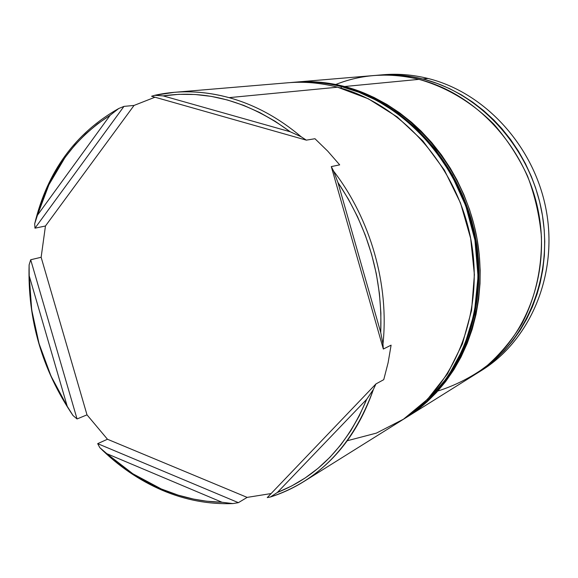 <?xml version="1.0" encoding="UTF-8"?>
<svg xmlns="http://www.w3.org/2000/svg" width="578" height="578" viewBox="0 0 578 578"><rect width="100%" height="100%" fill="white"/><g stroke="black" fill="none" stroke-linecap="round" stroke-linejoin="round"><path stroke-width="0.87" d="M335.767 84.489C362.117 74.071 389.861 72.358 418.992 79.359C403.798 75.566 388.698 74.295 373.684 75.552L295.322 82.148C311.593 80.783 328.022 82.242 344.596 86.519L418.992 79.359L344.596 86.519C407.851 102.718 463.7 165.026 476.929 238.194C490.303 311.361 459.72 384.5 406.84 417.15L406.059 417.634M380.519 75.01C396.248 73.363 412.092 74.519 428.052 78.485C413.039 74.75 398.105 73.507 383.25 74.75L378.402 75.154M303.804 481.568C293.198 488.179 282.071 493.316 270.432 496.986L277.353 492.478L366.683 399.326L373.388 389.471L375.96 383.922L383.749 379.667L388.113 362.717L391.104 345.16L383.337 349.04L331.288 166.594L383.337 349.04L382.976 344.091L380.736 332.531L337.928 182.453L333.658 171.204L331.288 166.594L339.691 164.86L327.769 151.183L314.974 138.727L306.333 140.143L151.602 96.244L306.333 140.143L301.196 136.784L306.333 140.143L314.974 138.727L327.769 151.183L339.691 164.86L331.288 166.594L333.658 171.204C370.606 219.156 389.29 284.903 382.976 344.091C389.29 284.903 370.606 219.156 333.658 171.204L337.928 182.453C368.446 228.259 382.715 278.285 380.736 332.531L380.888 313.052L379.406 293.393L376.307 273.741L371.603 254.306L365.339 235.275L357.58 216.829L348.411 199.172L337.928 182.453L380.736 332.531L382.976 344.091L383.337 349.04L391.104 345.16L388.113 362.717L383.749 379.667L375.96 383.922L373.388 389.471L366.683 399.326C347.465 445.378 317.683 476.431 277.353 492.478L291.572 486.026L305.17 477.97L318.016 468.353L329.98 457.227L340.948 444.67L350.788 430.755L359.4 415.604L366.683 399.326L277.353 492.478L270.432 496.986C318.803 481.098 353.129 445.262 373.388 389.471C359.133 430.588 335.941 461.287 303.804 481.568L400.554 421.073C453.802 388.206 484.595 314.389 471.056 240.462C457.668 166.543 401.313 103.563 337.574 87.199L229.076 97.646C254.717 104.77 278.755 117.818 301.196 136.784L290.199 131.762L163.141 95.883L154.694 95.312L163.141 95.883C206.621 89.539 248.974 101.497 290.199 131.762L275.215 121.322L259.666 112.515L243.714 105.391L227.515 100.008L211.208 96.367L194.952 94.481L178.884 94.33L163.141 95.883L290.199 131.762L301.196 136.784C278.755 117.818 254.717 104.77 229.076 97.646C203.478 90.76 178.681 89.98 154.694 95.312L151.602 96.244L154.694 95.312L174.231 92.335C192.243 90.818 210.522 92.588 229.076 97.646L337.574 87.199C320.869 82.871 304.324 81.397 287.931 82.77L174.231 92.335M134.045 105.434L154.998 97.205L134.045 105.434L45.452 226.005L34.976 228.18L34.68 223.823C47.295 171.522 75.313 133.084 118.75 108.505L123.967 106.388L134.045 105.434L45.452 226.005L34.976 228.18L123.967 106.388L134.045 105.434M41.139 257.275L45.452 226.005L41.139 257.275L87.003 414.852L77.055 418.963L72.98 415.503C42.151 369.804 27.527 319.605 29.11 264.905L30.685 259.76L41.139 257.275L87.003 414.852L77.055 418.963L30.685 259.76L41.139 257.275M107.465 439.251L87.003 414.852L107.465 439.251L247.153 497.391L238.389 502.658L232.869 503.583L222.06 502.268C201.281 501.805 181.008 497.362 161.255 488.945L162.115 490.223C139.168 480.304 118.396 466.106 99.799 447.625L97.675 443.651L107.465 439.251L247.153 497.391L238.389 502.658L97.675 443.651L107.465 439.251M294.404 82.228L295.322 82.148M375.686 75.4L377.687 75.219C392.635 73.962 407.671 75.227 422.785 78.991L428.052 78.485L422.785 78.991C480.463 93.26 530.546 148.214 542.027 213.022C553.63 277.83 525.489 343.281 476.929 373.323L475.217 374.378M162.115 490.223C185.126 500.028 208.709 504.486 232.869 503.583C208.709 504.486 185.126 500.028 162.115 490.223L161.255 488.945L178.255 495.173L193.457 499.067L206.621 501.213L222.06 502.268L106.793 453.665L132.853 473.772L161.255 488.945C141.545 480.455 123.389 468.7 106.793 453.665L99.799 447.625C118.396 466.106 139.168 480.304 162.115 490.223M110.188 115.232L97.465 123.923L85.667 133.923L74.844 145.107L65.083 157.389L48.899 184.794L37.433 215.24L110.188 115.232L118.75 108.505C75.313 133.084 47.295 171.522 34.68 223.823L37.433 215.24C50.113 171.493 74.367 138.156 110.188 115.232L37.433 215.24L34.68 223.823L34.976 228.18L123.967 106.388L118.75 108.505L110.188 115.232M29.203 275.814L31.711 309.924L39.044 343.614L50.98 376.018L67.229 406.312L29.203 275.814L29.11 264.905C27.527 319.605 42.151 369.804 72.98 415.503L67.229 406.312C42.382 366.192 29.709 322.69 29.203 275.814L67.229 406.312L72.98 415.503L77.055 418.963L30.685 259.76L29.11 264.905L29.203 275.814M479.314 371.799L481.662 370.368C529.918 340.507 557.886 275.576 546.398 211.331C535.033 147.087 485.339 92.624 428.052 78.485C485.823 92.733 535.806 148.019 546.672 212.877C557.669 277.743 528.502 342.776 479.314 371.799M475.188 374.392L495.115 359.689L504.233 350.788L512.592 340.969L520.135 330.298L526.76 318.868L532.439 306.723L537.092 294.007L540.155 283.003L542.829 269.427L544.36 255.555L544.751 241.459L544.194 229.676L542.46 215.522L539.577 201.52L535.575 187.778L531.392 176.579L525.424 163.603L518.43 151.161L510.511 139.421L501.704 128.432L493.749 119.913L483.562 110.557L472.71 102.169L461.338 94.835L449.489 88.593L437.315 83.485L424.881 79.533L412.28 76.758L399.658 75.169L393.336 74.815L375.628 75.407M406.84 417.15L473.519 375.454C522.302 345.283 550.567 279.456 538.877 214.236C527.317 149.03 476.944 93.723 418.992 79.359C446.895 87.314 471.858 102.263 493.865 124.205C507.368 139.746 518.589 157.014 527.519 176.008C534.953 195.689 539.592 215.919 541.434 236.713C542.012 268.315 535.503 297.345 521.912 323.825C511.841 340.312 499.797 354.639 485.78 366.799C470.882 377.528 454.893 385.605 437.821 391.024M405.98 417.684L426.636 402.216L436.556 392.411L445.652 381.559L453.846 369.718L461.034 357.002L467.176 343.455L472.19 329.243L476.026 314.403L478.649 299.115L480.015 283.473L480.181 270.244L479.213 254.313L476.958 238.36L474.126 225.21L469.582 209.684L463.831 194.54L456.945 179.968L450.349 168.285L441.513 154.991L431.708 142.549L421.044 131.062L411.579 122.305L399.564 112.797L387.007 104.495L373.944 97.415L360.549 91.62L349.184 87.798L335.392 84.41L321.578 82.365L312.38 81.744L294.245 82.235M271.118 493.561L247.153 497.391L271.118 493.561M270.432 496.986L267.267 497.586L270.432 496.986M337.574 87.199L368.331 98.795L397.202 116.922L422.937 140.989L444.366 170.091L460.522 203.037L470.673 238.418L474.394 274.716L471.576 310.35L462.443 343.838L447.517 373.843L427.554 399.246L403.487 419.195L376.379 433.117L347.313 440.725M375.96 383.922L267.267 497.586L375.96 383.922M99.799 447.625L106.793 453.665L222.06 502.268L232.869 503.583L238.389 502.658L97.675 443.651L99.799 447.625M343.166 86.722C406.695 103.057 462.516 165.445 475.745 238.62C489.118 311.795 458.556 385.194 405.279 418.125C458.253 385.418 488.887 312.113 475.47 238.757C462.205 165.402 406.233 102.927 342.855 86.693L359.711 92.148L377.853 100.464L396.934 112.32L416.391 128.381L435.321 149.182L452.509 174.975L466.475 205.508L475.665 239.827L478.779 276.291L475.087 312.705L464.705 346.735L448.564 376.379L428.175 400.33L404.499 418.609L427.409 400.807L447.82 376.827L463.975 347.154L474.365 313.081L478.049 276.624L474.935 240.108L465.731 205.746L451.75 175.177L434.54 149.348L415.589 128.518L396.111 112.443L377.008 100.565L358.851 92.234L341.981 86.772L340.529 88.008L341.981 86.772C327.495 82.676 311.022 81.209 292.569 82.379C308.883 81.007 325.356 82.473 341.981 86.772L342.855 86.693C326.245 82.394 309.786 80.934 293.487 82.3C311.925 81.13 328.383 82.596 342.855 86.693L341.981 86.772C405.416 103.028 461.454 165.59 474.74 239.039C488.179 312.488 457.516 385.88 404.499 418.609L402.519 419.823M481.662 370.368L477.45 372.998M343.057 86.7C326.404 82.394 309.88 80.927 293.487 82.3L290.25 82.589M402.512 419.83L404.499 418.609"/></g></svg>

